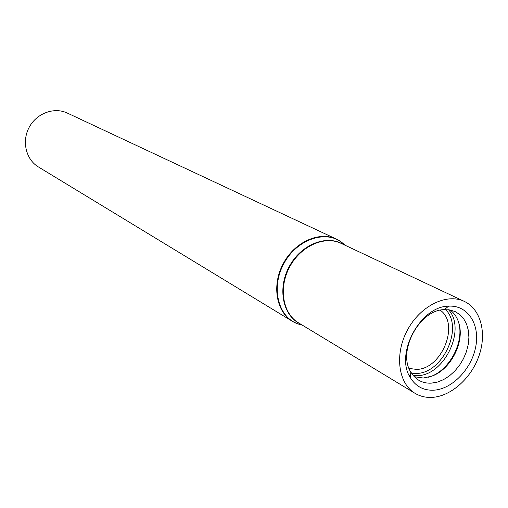 <?xml version="1.0" encoding="UTF-8"?>
<svg xmlns="http://www.w3.org/2000/svg" width="508" height="508" viewBox="0 0 508 508"><rect width="100%" height="100%" fill="white"/><g stroke="black" fill="none" stroke-linecap="round" stroke-linejoin="round"><path stroke-width="0.76" d="M341.02 241.795L336.474 239.141L67.272 113.043C54.223 106.782 36.627 113.233 29.178 127.311C21.577 141.3 25.946 159.525 38.379 166.929L292.418 321.316L297.447 323.761L302.431 325.215M432.378 397.37C451.453 396.164 471.672 377.755 479.215 355.2C486.874 332.67 480.682 309.086 464.344 301.415C446.773 292.843 420.313 305.784 407.435 330.079C394.329 354.254 398.202 383.451 415.068 393.338C420.237 396.418 426.009 397.758 432.378 397.37M433.756 390.195C452.336 389.166 471.818 368.706 475.799 346.431C480.066 324.142 467.633 304.927 448.666 306.146C420.326 306.127 394.621 354.076 410.331 377.666C415.76 386.436 423.57 390.608 433.756 390.195M409.042 368.408L416.408 369.392C441.655 369.526 460.172 323.863 440.245 310.197M414.299 376.726L423.323 378.028L432.003 376.111C450.139 369.627 464.014 343.751 459.365 325.056C457.86 318.516 454.768 313.487 450.082 309.975M431.317 383.146L437.42 382.086L443.516 379.641L449.383 375.914L454.8 371.05L459.55 365.246L463.467 358.724L466.401 351.726L468.243 344.513L468.909 337.369L468.382 330.556L466.661 324.339L463.81 318.973L459.93 314.662L455.168 311.594L449.967 309.956L444.31 309.639C419.519 309.683 397.135 351.428 410.82 372.104L414.217 376.638L418.465 380.06C422.294 382.372 426.58 383.394 431.317 383.146M345.027 245.218L341.312 242.005M345.262 245.326L341.287 241.979L336.474 239.141C319.411 230.899 294.735 241.897 283.274 263.525C271.609 285.039 276.111 311.677 292.418 321.316M344.119 244.786L341.287 241.979C324.479 229.743 296.297 239.998 283.762 263.779C270.897 287.388 277.952 316.535 297.447 323.761L301.352 324.561M342.582 244.062C326.13 234.379 300.742 244.786 289.166 266.681C277.343 288.436 282.727 315.347 299.898 323.685M464.344 301.415L341.052 243.345C324.606 235.35 300.749 246.012 289.655 266.941C278.365 287.769 282.696 313.531 298.456 322.809L415.068 393.338M411.493 373.196L416.37 373.45C442.824 373.475 463.982 327.419 445.592 309.594M413.226 375.539L417.36 375.666C444.481 375.634 466.617 328.924 448.5 309.74M427.99 377.349C448.894 372.237 465.499 341.268 458.178 321.031M447.396 307.162L446.215 306.54L447.396 307.162M409.296 375.406L410.47 376.047M417.411 379.368L418.465 380.06M454.006 311.099L455.168 311.594M410.82 372.104L410.331 377.666M444.31 309.639L448.666 306.146"/></g></svg>
